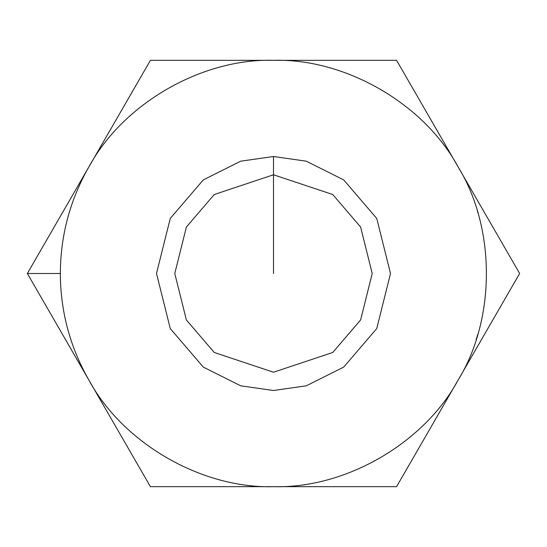 <?xml version="1.0" encoding="UTF-8"?>
<svg xmlns="http://www.w3.org/2000/svg" width="547" height="547" viewBox="0 0 547 547"><rect width="100%" height="100%" fill="white"/><g stroke="black" fill="none" stroke-linecap="round" stroke-linejoin="round"><path stroke-width="0.82" d="M477.852 334.176L476.163 339.598M476.191 339.516L476.533 338.456M88.888 380.083C70.037 347.058 60.519 311.53 60.327 273.5L27.35 273.5L88.888 380.083L27.35 273.5L150.425 60.327L396.575 60.327L519.65 273.5L396.575 486.673L150.425 486.673L88.888 380.083L150.425 486.673L273.5 486.673C201.747 488.772 122.945 443.282 88.888 380.083C122.945 443.282 201.747 488.772 273.5 486.673L396.575 486.673L519.65 273.5L458.112 166.917C495.808 228.003 495.808 318.997 458.112 380.083C424.055 443.282 345.253 488.772 273.5 486.673C345.253 488.772 424.055 443.282 458.112 380.083C495.808 318.997 495.808 228.003 458.112 166.917L396.575 60.327L273.5 60.327C345.253 58.228 424.055 103.718 458.112 166.917C424.055 103.718 345.253 58.228 273.5 60.327L150.425 60.327L88.888 166.917C122.945 103.718 201.747 58.228 273.5 60.327C201.747 58.228 122.945 103.718 88.888 166.917L27.35 273.5L60.327 273.5C60.519 235.47 70.037 199.942 88.888 166.917C70.037 199.942 60.519 235.47 60.327 273.5C60.519 311.53 70.037 347.058 88.888 380.083M273.5 156.497L306.258 161.18L343.701 179.901L376.739 218.438L390.503 273.5L376.739 328.562L343.701 367.099L306.258 385.82L273.5 390.503L240.742 385.82L203.299 367.099L170.261 328.562L156.497 273.5L170.261 218.438L203.299 179.901L240.742 161.18L273.5 156.497L240.742 161.18L203.299 179.901L170.261 218.438L156.497 273.5L170.261 328.562L203.299 367.099L240.742 385.82L273.5 390.503L306.258 385.82L343.701 367.099L376.739 328.562L390.503 273.5L376.739 218.438L343.701 179.901L306.258 161.18L273.5 156.497L273.5 174.773L214.26 194.52L186.383 227.039L174.773 273.5L186.383 319.961L214.26 352.48L273.5 372.227L332.74 352.48L360.617 319.961L372.227 273.5L360.617 227.039L332.74 194.52L273.5 174.773L332.74 194.52L360.617 227.039L372.227 273.5L360.617 319.961L332.74 352.48L273.5 372.227L214.26 352.48L186.383 319.961L174.773 273.5L186.383 227.039L214.26 194.52L273.5 174.773L273.5 156.497M477.51 211.668L477.852 212.824M67.014 220.537L67.24 219.662M67.24 327.338L68.471 331.858L67.24 327.338M65.394 227.313L66.125 224.113M273.5 174.773L273.5 273.5L273.5 174.773"/></g></svg>
